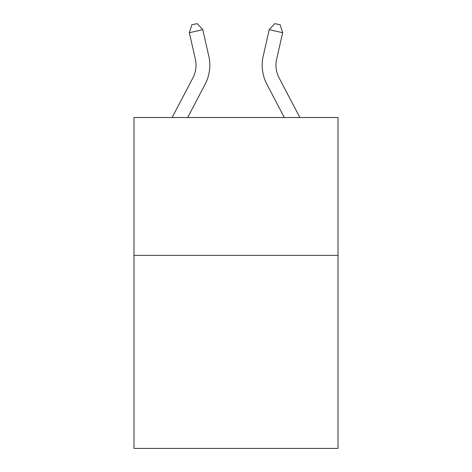 <?xml version="1.0" encoding="UTF-8"?>
<svg xmlns="http://www.w3.org/2000/svg" width="472" height="472" viewBox="0 0 472 472"><rect width="100%" height="100%" fill="white"/><g stroke="black" fill="none" stroke-linecap="round" stroke-linejoin="round"><path stroke-width="0.71" d="M338.017 255.393L338.017 448.4L133.983 448.4L133.983 117.528L338.017 117.528L338.017 255.393L133.983 255.393M172.132 117.528L192.871 77.939A27.571 27.571 0 0 0 195.331 59.018L189.343 32.733L191.779 24.827L197.154 23.6L202.783 29.671L208.772 55.956A41.359 41.359 0 0 1 205.084 84.335L187.697 117.528M299.868 117.528L279.129 77.939A27.571 27.571 0 0 1 276.669 59.018L282.657 32.733L269.217 29.671L263.228 55.956A41.359 41.359 0 0 0 266.916 84.335L284.303 117.528M192.871 77.939A27.571 27.571 0 0 0 195.331 59.018A27.571 27.571 0 0 1 192.871 77.939A27.571 27.571 0 0 0 195.331 59.018A27.571 27.571 0 0 1 192.871 77.939A27.571 27.571 0 0 0 195.331 59.018A27.571 27.571 0 0 1 192.871 77.939A27.571 27.571 0 0 0 195.331 59.018A27.571 27.571 0 0 1 192.871 77.939M202.783 29.671L208.772 55.956L202.783 29.671L208.772 55.956L202.783 29.671L208.772 55.956L202.783 29.671L208.772 55.956L202.783 29.671L189.343 32.733M269.217 29.671L263.228 55.956L269.217 29.671L263.228 55.956L269.217 29.671L263.228 55.956L269.217 29.671L263.228 55.956L269.217 29.671L274.846 23.6L280.22 24.827L282.657 32.733M279.129 77.939A27.571 27.571 0 0 1 276.669 59.018A27.571 27.571 0 0 0 279.129 77.939A27.571 27.571 0 0 1 276.669 59.018A27.571 27.571 0 0 0 279.129 77.939A27.571 27.571 0 0 1 276.669 59.018A27.571 27.571 0 0 0 279.129 77.939A27.571 27.571 0 0 1 276.669 59.018"/></g></svg>
